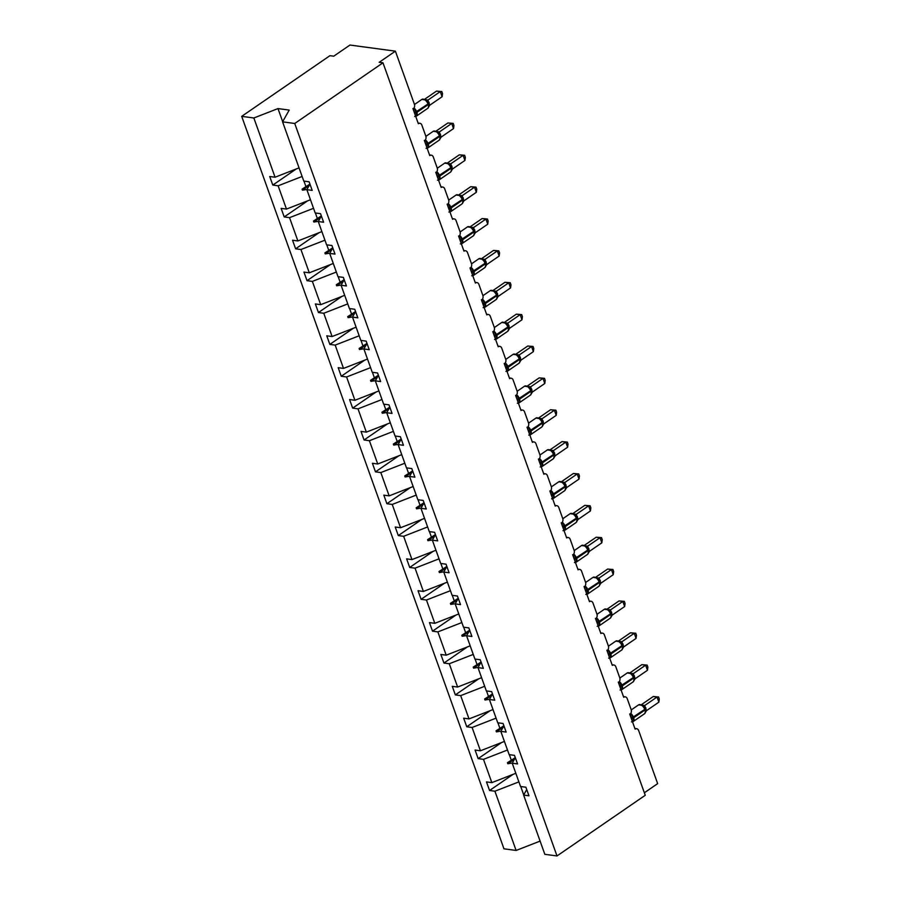 <?xml version="1.0" encoding="UTF-8"?>
<svg xmlns="http://www.w3.org/2000/svg" width="901" height="901" viewBox="0 0 901 901"><rect width="100%" height="100%" fill="white"/><g stroke="black" fill="none" stroke-linecap="round" stroke-linejoin="round"><path stroke-width="1.35" d="M299.053 167.879L275.064 177.215L253.857 117.986L241.705 116.353L329.946 55.671L333.742 56.189L349.937 45.05L395.393 51.166L379.197 62.304L382.981 62.811L294.74 123.482L282.576 121.849L303.783 181.078L309.122 181.799L312.196 190.381L306.858 189.661L315.192 212.951L320.531 213.661L323.605 222.243L318.267 221.522L321.375 216.015M241.705 116.353L503.963 848.81L516.115 850.454L494.908 791.213L489.57 790.492L512.973 774.409M395.393 51.166L414.404 104.268A3.503 2.647 -82.3 0 1 413.075 109.01L418.346 123.719A3.503 2.647 97.7 0 1 419.9 123.302A3.503 2.647 97.7 0 1 421.871 125.104L425.813 136.141A3.503 2.647 -82.3 0 1 424.484 140.871L429.754 155.58A3.503 2.647 97.7 0 1 431.309 155.175A3.503 2.647 97.7 0 1 433.28 156.977L437.222 168.003A3.503 2.647 -82.3 0 1 435.893 172.733L441.163 187.442A3.503 2.647 97.7 0 1 442.718 187.036A3.503 2.647 97.7 0 1 444.689 188.838L448.63 199.864A3.503 2.647 -82.3 0 1 447.301 204.595L452.572 219.303A3.503 2.647 97.7 0 1 454.127 218.898A3.503 2.647 97.7 0 1 456.097 220.7L460.039 231.726A3.503 2.647 -82.3 0 1 458.71 236.467L463.981 251.165A3.503 2.647 97.7 0 1 465.535 250.76A3.503 2.647 97.7 0 1 467.506 252.562L471.448 263.599A3.503 2.647 -82.3 0 1 470.119 268.329L475.39 283.038A3.503 2.647 97.7 0 1 476.944 282.621A3.503 2.647 97.7 0 1 478.915 284.423L482.857 295.46A3.503 2.647 -82.3 0 1 481.528 300.191L486.799 314.9A3.503 2.647 97.7 0 1 488.353 314.494A3.503 2.647 97.7 0 1 490.324 316.296L494.266 327.322A3.503 2.647 -82.3 0 1 492.937 332.052L498.208 346.761A3.503 2.647 97.7 0 1 499.762 346.356A3.503 2.647 97.7 0 1 501.733 348.158L505.675 359.184A3.503 2.647 -82.3 0 1 504.346 363.925L509.617 378.623A3.503 2.647 97.7 0 1 511.171 378.217A3.503 2.647 97.7 0 1 513.142 380.019L517.084 391.045A3.503 2.647 -82.3 0 1 515.755 395.787L521.026 410.496A3.503 2.647 97.7 0 1 522.58 410.079A3.503 2.647 97.7 0 1 524.551 411.881L528.493 422.918A3.503 2.647 -82.3 0 1 527.164 427.648L532.435 442.357A3.503 2.647 97.7 0 1 533.989 441.952A3.503 2.647 97.7 0 1 535.96 443.754L539.902 454.78A3.503 2.647 -82.3 0 1 538.573 459.51L543.844 474.219A3.503 2.647 97.7 0 1 545.398 473.813A3.503 2.647 97.7 0 1 547.369 475.615L551.311 486.641A3.503 2.647 -82.3 0 1 549.982 491.372L555.253 506.08A3.503 2.647 97.7 0 1 556.807 505.675A3.503 2.647 97.7 0 1 558.778 507.477L562.72 518.503A3.503 2.647 -82.3 0 1 561.391 523.244L566.661 537.942A3.503 2.647 97.7 0 1 568.216 537.537A3.503 2.647 97.7 0 1 570.187 539.339L574.128 550.376A3.503 2.647 -82.3 0 1 572.799 555.106L578.07 569.815A3.503 2.647 97.7 0 1 579.636 569.398A3.503 2.647 97.7 0 1 581.596 571.2L585.537 582.237A3.503 2.647 -82.3 0 1 584.208 586.968L589.479 601.677A3.503 2.647 97.7 0 1 591.045 601.271A3.503 2.647 97.7 0 1 593.004 603.073L596.946 614.099A3.503 2.647 -82.3 0 1 595.617 618.829L600.888 633.538A3.503 2.647 97.7 0 1 602.454 633.133A3.503 2.647 97.7 0 1 604.413 634.935L608.355 645.961A3.503 2.647 -82.3 0 1 607.026 650.702L612.297 665.4A3.503 2.647 97.7 0 1 613.863 664.994A3.503 2.647 97.7 0 1 615.822 666.796L619.764 677.822A3.503 2.647 -82.3 0 1 618.435 682.564L623.706 697.273A3.503 2.647 97.7 0 1 625.271 696.856A3.503 2.647 97.7 0 1 627.231 698.658L631.173 709.695A3.503 2.647 -82.3 0 1 629.844 714.425L635.115 729.134A3.503 2.647 97.7 0 1 636.68 728.729L634.878 728.481M489.57 790.492L486.495 781.922L491.845 782.631L515.822 773.295M526.736 789.569L523.627 795.076L528.966 795.797L525.891 787.215L520.553 786.505L512.218 763.215L515.327 757.707M501.564 742.537L478.161 758.631L475.086 750.049L480.436 750.77L504.414 741.433M512.218 763.215L517.557 763.935L514.482 755.353L509.144 754.633L500.81 731.353L503.918 725.834M490.155 710.675L466.752 726.769L463.677 718.187L469.027 718.908L493.005 709.571M500.81 731.353L506.148 732.074L503.073 723.492L497.735 722.771L489.401 699.491L492.509 693.973M478.746 678.813L455.343 694.908L452.268 686.325L457.618 687.046L481.596 677.698M489.401 699.491L494.739 700.201L491.664 691.63L486.326 690.909L477.992 667.618L481.1 662.111M467.337 646.952L443.934 663.046L440.859 654.464L446.209 655.185L470.187 645.837M477.992 667.618L483.33 668.339L480.256 659.757L474.917 659.048L466.583 635.757L469.691 630.25M455.929 615.09L432.525 631.173L429.45 622.602L434.8 623.312L458.778 613.975M466.583 635.757L471.921 636.478L468.847 627.896L463.508 627.175L455.174 603.895L458.282 598.388M444.52 583.217L421.116 599.311L418.041 590.729L423.391 591.45L447.369 582.114M455.174 603.895L460.512 604.616L457.438 596.034L452.099 595.313L443.765 572.034L446.873 566.515M433.111 551.356L409.707 567.45L406.633 558.868L411.971 559.589L435.96 550.252M443.765 572.034L449.103 572.754L446.029 564.172L440.69 563.452L432.356 540.172L435.465 534.653M421.702 519.494L398.298 535.588L395.224 527.006L400.562 527.727L424.551 518.379M432.356 540.172L437.695 540.882L434.62 532.311L429.281 531.59L420.947 508.299L424.056 502.792M410.293 487.632L386.889 503.715L383.815 495.145L389.153 495.865L413.142 486.517M420.947 508.299L426.286 509.02L423.211 500.438L417.873 499.728L409.538 476.438L412.647 470.93M398.884 455.771L375.48 471.854L372.406 463.272L377.744 463.992L401.733 454.656M409.538 476.438L414.877 477.158L411.802 468.576L406.464 467.856L398.129 444.576L401.238 439.057M387.475 423.898L364.072 439.992L360.997 431.41L366.335 432.131L390.324 422.794M398.129 444.576L403.468 445.297L400.393 436.715L395.055 435.994L386.72 412.714L389.829 407.196M376.066 392.036L352.663 408.13L349.588 399.548L354.926 400.269L378.916 390.921M386.72 412.714L392.059 413.424L388.984 404.853L383.646 404.132L375.312 380.841L378.42 375.334M364.657 360.175L341.254 376.269L338.179 367.687L343.518 368.408L367.507 359.06M375.312 380.841L380.65 381.562L377.575 372.991L372.237 372.271L363.903 348.98L367.011 343.472M353.248 328.313L329.845 344.396L326.77 335.825L332.109 336.535L356.098 327.198M363.903 348.98L369.241 349.701L366.166 341.119L360.828 340.398L352.494 317.118L355.602 311.611M341.839 296.44L318.436 312.534L315.361 303.952L320.7 304.673L344.689 295.337M352.494 317.118L357.832 317.839L354.757 309.257L349.419 308.536L341.085 285.257L344.193 279.738M330.43 264.579L307.027 280.673L303.952 272.091L309.291 272.812L333.28 263.475M341.085 285.257L346.423 285.977L343.349 277.395L338.01 276.675L329.676 253.395L332.784 247.876M319.022 232.717L295.618 248.811L292.543 240.229L297.882 240.95L321.871 231.602M329.676 253.395L335.014 254.105L331.94 245.534L326.601 244.813L318.267 221.522M307.613 200.855L284.209 216.938L281.135 208.368L286.473 209.088L310.462 199.74M275.064 177.215L269.726 176.506L272.8 185.077L278.139 185.797L302.128 176.461M644.35 792.779L657.651 783.633L638.64 730.531A3.503 2.647 97.7 0 0 636.68 728.729M494.908 791.213L518.897 781.877M491.845 782.631L483.499 759.352L478.161 758.631M483.499 759.352L507.488 750.015M480.436 750.77L472.09 727.49L466.752 726.769M472.09 727.49L496.079 718.142M469.027 718.908L460.681 695.628L455.343 694.908M460.681 695.628L484.67 686.28M457.618 687.046L449.272 663.755L443.934 663.046M449.272 663.755L473.262 654.419M446.209 655.185L437.863 631.894L432.525 631.173M437.863 631.894L461.853 622.557M434.8 623.312L426.455 600.032L421.116 599.311M426.455 600.032L450.444 590.684M423.391 591.45L415.046 568.171L409.707 567.45M415.046 568.171L439.035 558.823M411.971 559.589L403.637 536.298L398.298 535.588M403.637 536.298L427.626 526.961M400.562 527.727L392.228 504.436L386.889 503.715M392.228 504.436L416.217 495.1M389.153 495.865L380.819 472.575L375.48 471.854M380.819 472.575L404.808 463.238M377.744 463.992L369.41 440.713L364.072 439.992M369.41 440.713L393.399 431.365M366.335 432.131L358.001 408.851L352.663 408.13M358.001 408.851L381.99 399.503M354.926 400.269L346.592 376.978L341.254 376.269M346.592 376.978L370.581 367.642M343.518 368.408L335.183 345.117L329.845 344.396M335.183 345.117L359.172 335.78M332.109 336.535L323.774 313.255L318.436 312.534M323.774 313.255L347.763 303.907M320.7 304.673L312.365 281.394L307.027 280.673M312.365 281.394L336.355 272.046M309.291 272.812L300.957 249.521L295.618 248.811M300.957 249.521L324.946 240.184M297.882 240.95L289.548 217.659L284.209 216.938M289.548 217.659L313.537 208.322M286.473 209.088L278.139 185.797M294.74 123.482L556.998 855.95L544.835 854.317L523.627 795.076M515.304 757.628L507.443 762.708L507.804 763.733L512.32 763.034M511.351 760.343L509.324 754.655M503.896 725.767L496.034 730.846L496.395 731.871L500.911 731.173M499.942 728.481L497.915 722.793M492.487 693.905L484.625 698.985L484.986 700.009L489.502 699.3M488.533 696.608L486.506 690.932M481.078 662.032L473.216 667.123L473.577 668.137L478.093 667.438M477.125 664.747L475.097 659.07M469.669 630.171L461.808 635.261L462.168 636.275L466.684 635.577M465.716 632.885L463.688 627.209M458.26 598.309L450.399 603.388L450.759 604.413L455.275 603.715M454.307 601.023L452.279 595.336M446.851 566.447L438.99 571.527L439.35 572.552L443.866 571.853M442.898 569.162L440.871 563.474M435.442 534.586L427.581 539.665L427.941 540.69L432.457 539.981M431.489 537.289L429.462 531.613M424.033 502.713L416.172 507.804L416.532 508.817L421.049 508.119M420.08 505.427L418.053 499.751M412.624 470.851L404.763 475.931L405.123 476.956L409.64 476.257M408.671 473.566L406.644 467.878M401.215 438.99L393.354 444.069L393.714 445.094L398.231 444.396M397.262 441.704L395.235 436.016M389.806 407.128L381.945 412.207L382.306 413.232L386.822 412.523M385.853 409.831L383.826 404.155M378.397 375.255L370.536 380.346L370.897 381.36L375.413 380.661M374.444 377.97L372.417 372.293M366.989 343.394L359.127 348.484L359.488 349.498L364.004 348.8M363.035 346.108L361.008 340.432M355.58 311.532L347.718 316.611L348.079 317.636L352.595 316.938M351.627 314.246L349.599 308.559M344.171 279.67L336.31 284.75L336.67 285.775L341.186 285.076M340.218 282.385L338.19 276.697M332.762 247.809L324.901 252.888L325.261 253.913L329.777 253.204M328.809 250.512L326.781 244.835M321.353 215.936L313.492 221.027L313.852 222.04L318.368 221.342M317.4 218.65L315.373 212.974M309.944 184.074L302.083 189.154L302.443 190.179L306.959 189.48M305.991 186.789L303.964 181.112M309.967 184.153L306.858 189.661M296.204 168.994L272.8 185.077M282.677 121.669L277.992 108.582L289.21 110.091L282.576 121.849M253.857 117.986L277.992 108.582M516.115 850.454L540.104 841.106M556.998 855.95L645.251 795.279L382.981 62.811M523.729 794.896L520.733 786.528M309.167 185.561L302.443 190.179M320.576 217.423L313.852 222.04M331.985 249.284L325.261 253.913M343.394 281.146L336.67 285.775M354.803 313.007L348.079 317.636M366.211 344.88L359.488 349.498M377.62 376.742L370.897 381.36M389.029 408.603L382.306 413.232M400.438 440.465L393.714 445.094M411.847 472.338L405.123 476.956M423.256 504.2L416.532 508.817M434.665 536.061L427.941 540.69M446.074 567.923L439.35 572.552M457.494 599.784L450.759 604.413M468.903 631.657L462.168 636.275M480.312 663.519L473.577 668.137M491.721 695.381L484.986 700.009M503.13 727.242L496.395 731.871M514.539 759.115L507.804 763.733M412.917 108.559L414.55 108.773L416.904 115.362L415.598 116.026A2.568 1.43 85.8 0 0 415.586 116.026M428.29 107.309L428.831 105.237M436.489 91.102L441.794 91.542L440.285 91.609L442.109 96.722L429.754 105.214L427.919 100.112L440.285 91.609L436.489 91.102L424.619 99.268M424.247 99.549L427.975 100.045A2.568 2.275 119 0 1 425.925 100.045L425.925 100.045A2.568 2.275 119 0 1 425.835 100M429.754 105.214L427.806 108.289A5.023 2.714 -124.5 0 0 428.223 104.595L427.648 102.038L425.61 99.842L426.196 100.766L427.919 100.112M416.904 115.362L415.778 115.519M413.39 109.899L414.55 108.773M441.794 91.542L442.526 93.58L442.109 96.722M424.326 140.432L425.959 140.635L428.313 147.223L427.006 147.899A2.568 1.43 85.8 0 0 426.995 147.888M439.699 139.171L440.24 137.11M447.898 122.964L453.203 123.403L451.694 123.471L453.518 128.584L441.163 137.087L439.328 131.974L451.694 123.471L447.898 122.964L436.028 131.129M435.656 131.411L439.384 131.918A2.568 2.275 119 0 1 437.334 131.918L437.334 131.918A2.568 2.275 119 0 1 437.244 131.861M441.163 137.087L439.215 140.151A5.023 2.714 -124.5 0 0 439.632 136.456L439.057 133.911L437.019 131.704L437.604 132.627L439.328 131.974M428.313 147.223L427.187 147.381M424.799 141.761L425.959 140.635M453.203 123.403L453.935 125.453L453.518 128.584M435.735 172.294L437.368 172.496L439.722 179.085L438.415 179.761A2.568 1.43 85.8 0 0 438.404 179.749M451.108 171.032L451.649 168.971M459.307 154.826L464.612 155.276L463.103 155.344L464.927 160.446L452.572 168.949L450.737 163.836L463.103 155.344L459.307 154.826L447.437 163.002M447.065 163.272L450.815 163.791M452.572 168.949L450.624 172.023A5.023 2.714 -124.5 0 0 451.041 168.318L450.466 165.773L448.428 163.565L449.013 164.489L450.737 163.836M439.722 179.085L438.596 179.243M436.208 173.623L437.368 172.496M464.612 155.276L465.344 157.315L464.927 160.446M447.144 204.155L448.777 204.369L451.131 210.958L449.824 211.622A2.568 1.43 85.8 0 0 449.813 211.611M462.517 202.894L463.058 200.833M470.716 186.698L476.021 187.138L474.512 187.205L476.336 192.307L463.981 200.81L462.145 195.697L474.512 187.205L470.716 186.698L458.846 194.864M458.474 195.145L462.202 195.641A2.568 2.275 119 0 1 460.152 195.641L460.152 195.641A2.568 2.275 119 0 1 460.062 195.585M463.981 200.81L462.033 203.885A5.023 2.714 -124.5 0 0 462.45 200.18L461.875 197.634L459.837 195.427L460.422 196.35L462.145 195.697M451.131 210.958L450.004 211.116M447.617 205.484L448.777 204.369M476.021 187.138L476.753 189.176L476.336 192.307M458.553 236.017L460.186 236.231L462.54 242.819L461.233 243.484A2.568 1.43 85.8 0 0 461.222 243.484M473.926 234.756L474.467 232.695M482.125 218.56L487.43 218.999L485.921 219.067L487.745 224.18L475.39 232.672L473.554 227.57L485.921 219.067L482.125 218.56L470.254 226.725M469.883 227.007L473.633 227.514M475.39 232.672L473.442 235.747A5.023 2.714 -124.5 0 0 473.858 232.053L473.284 229.496L471.246 227.289L471.831 228.223L473.554 227.57M462.54 242.819L461.413 242.977M459.026 237.357L460.186 236.231M487.43 218.999L488.162 221.038L487.745 224.18M469.962 267.89L471.595 268.093L473.949 274.681L472.642 275.357A2.568 1.43 85.8 0 0 472.631 275.346M485.335 266.628L485.876 264.556M493.534 250.422L498.839 250.861L497.329 250.929L499.154 256.042L486.799 264.534L484.963 259.432L497.329 250.929L493.534 250.422L481.663 258.587M481.292 258.869L485.02 259.364A2.568 2.275 119 0 1 482.97 259.364L482.97 259.364A2.568 2.275 119 0 1 482.88 259.319M486.799 264.534L484.851 267.608A5.023 2.714 -124.5 0 0 485.267 263.914L484.693 261.369L482.654 259.161L483.24 260.085L484.963 259.432M473.949 274.681L472.822 274.839M470.435 269.219L471.595 268.093M498.839 250.861L499.571 252.911L499.154 256.042M481.371 299.751L483.004 299.954L485.357 306.543L484.051 307.218A2.568 1.43 85.8 0 0 484.04 307.207M496.744 298.49L497.284 296.429M504.943 282.283L510.248 282.734L508.738 282.801L510.563 287.903L498.208 296.406L496.372 291.293L508.738 282.801L504.943 282.283L493.072 290.449M492.701 290.73L496.428 291.237A2.568 2.275 119 0 1 494.379 291.237L494.379 291.237A2.568 2.275 119 0 1 494.289 291.181M498.208 296.406L496.26 299.47A5.023 2.714 -124.5 0 0 496.676 295.776L496.102 293.23L494.063 291.023L494.649 291.947L496.372 291.293M485.357 306.543L484.231 306.7M481.844 301.08L483.004 299.954M510.248 282.734L510.98 284.772L510.563 287.903M492.779 331.613L494.412 331.816L496.766 338.404L495.46 339.08A2.568 1.43 85.8 0 0 495.449 339.069M508.153 330.352L508.693 328.291M516.352 314.145L521.656 314.595L520.147 314.663L521.972 319.765L509.617 328.268L507.781 323.155L520.147 314.663L516.352 314.145L504.481 322.321M504.11 322.592L507.86 323.11M508.569 330.183L507.668 331.343A5.023 2.714 -124.5 0 0 508.085 327.637L507.511 325.092L505.472 322.885L506.058 323.808L507.781 323.155M496.766 338.404L495.64 338.562M493.252 332.942L494.412 331.816M509.617 328.268L508.569 330.194M521.656 314.595L522.389 316.634L521.972 319.765M504.188 363.475L505.821 363.689L508.175 370.277L506.869 370.942A2.568 1.43 85.8 0 0 506.858 370.93M519.562 362.213L520.102 360.152M527.761 346.018L533.077 346.457L531.556 346.525L533.381 351.627L521.093 360.085L519.19 355.017L531.556 346.525L527.761 346.018L515.89 354.183M515.518 354.465L519.269 354.971M521.026 360.13L519.077 363.204A5.023 2.714 -124.5 0 0 519.494 359.499L518.92 356.954L516.881 354.746L517.467 355.67L519.19 355.017M508.175 370.277L507.049 370.435M504.661 364.815L505.821 363.689M533.077 346.457L533.797 348.496L533.381 351.627M515.597 395.336L517.23 395.55L519.584 402.139L518.278 402.803A2.568 1.43 85.8 0 0 518.266 402.803M530.971 394.075L531.511 392.014M539.17 377.879L544.486 378.319L542.965 378.386L544.79 383.499L532.435 391.991L530.599 386.889L542.965 378.386L539.17 377.879L527.299 386.045M526.927 386.326L530.678 386.833M532.435 391.991L530.486 395.066A5.023 2.714 -124.5 0 0 530.903 391.372L530.329 388.815L528.29 386.619L528.876 387.543L530.599 386.889M519.584 402.139L518.458 402.296M516.07 396.677L517.23 395.55M544.486 378.319L545.206 380.357L544.79 383.499M527.006 427.209L528.639 427.412L530.993 434L529.687 434.676A2.568 1.43 85.8 0 0 529.675 434.665M542.379 425.948L542.92 423.887M550.579 409.741L555.894 410.18L554.374 410.248L556.199 415.361L543.844 423.864L542.008 418.751L554.374 410.248L550.579 409.741L538.708 417.906M538.336 418.188L542.064 418.695A2.568 2.275 119 0 1 540.014 418.695L540.014 418.695A2.568 2.275 119 0 1 539.924 418.638M543.844 423.864L541.895 426.928A5.023 2.714 -124.5 0 0 542.312 423.233L541.738 420.688L539.699 418.481L540.285 419.404L542.008 418.751M530.993 434L529.867 434.158M527.479 428.538L528.639 427.412M555.894 410.18L556.615 412.23L556.199 415.361M538.415 459.071L540.048 459.273L542.402 465.862L541.096 466.538A2.568 1.43 85.8 0 0 541.084 466.527M553.788 457.809L554.329 455.748M561.999 441.603L567.303 442.053L565.783 442.121L567.607 447.223L555.253 455.726L553.417 450.613L565.783 442.121L561.999 441.603L550.117 449.779M549.745 450.05L553.473 450.556A2.568 2.275 119 0 1 551.423 450.556L551.423 450.556A2.568 2.275 119 0 1 551.333 450.5M555.253 455.726L553.304 458.789A5.023 2.714 -124.5 0 0 553.721 455.095L553.146 452.55L551.108 450.342L551.694 451.266L553.417 450.613M542.402 465.862L541.276 466.02M538.888 460.4L540.048 459.273M567.303 442.053L568.024 444.092L567.607 447.223M549.824 490.932L551.457 491.146L553.811 497.735L552.504 498.399A2.568 1.43 85.8 0 0 552.493 498.388M565.197 489.671L565.738 487.61M573.408 473.475L578.712 473.915L577.192 473.982L579.016 479.084L566.661 487.587L564.826 482.474L577.192 473.982L573.408 473.475L561.526 481.641M561.154 481.911L564.904 482.429M566.661 487.587L564.713 490.662A5.023 2.714 -124.5 0 0 565.13 486.957L564.555 484.411L562.517 482.204L563.102 483.127L564.826 482.474M553.811 497.735L552.685 497.881M550.297 492.261L551.457 491.146M578.712 473.915L579.433 475.953L579.016 479.084M561.233 522.794L562.866 523.008L565.22 529.597L563.913 530.261A2.568 1.43 85.8 0 0 563.902 530.261M576.606 521.533L577.147 519.472M584.817 505.337L590.121 505.776L588.601 505.844L590.425 510.946L578.138 519.404L576.235 514.347L588.601 505.844L584.817 505.337L572.935 513.502M572.563 513.784L576.291 514.28A2.568 2.275 119 0 1 574.241 514.28L574.241 514.28A2.568 2.275 119 0 1 574.151 514.234M578.07 519.449L576.122 522.524A5.023 2.714 -124.5 0 0 576.539 518.83L575.964 516.273L573.926 514.066L574.511 515L576.235 514.347M565.22 529.597L564.094 529.754M561.706 524.134L562.866 523.008M590.121 505.776L590.842 507.815L590.425 510.946M572.642 554.667L574.275 554.87L576.629 561.458L575.322 562.123A2.568 1.43 85.8 0 0 575.311 562.123M588.015 553.405L588.556 551.333M596.225 537.199L601.53 537.638L600.01 537.706L601.834 542.819L589.547 551.266L587.643 546.209L600.01 537.706L596.225 537.199L584.344 545.364M583.972 545.646L587.722 546.152M589.479 551.311L587.531 554.385A5.023 2.714 -124.5 0 0 587.948 550.691L587.362 548.123L585.335 545.938L585.92 546.862L587.643 546.209M576.629 561.458L575.502 561.616M573.115 555.996L574.275 554.87M601.53 537.638L602.251 539.676L601.834 542.819M584.051 586.528L585.684 586.731L588.038 593.32L586.731 593.996A2.568 1.43 85.8 0 0 586.72 593.984M599.424 585.267L599.965 583.206M607.634 569.06L612.939 569.511L611.419 569.578L613.243 574.68L600.888 583.184L599.052 578.07L611.419 569.578L607.634 569.06L595.752 577.226M595.381 577.507L599.131 578.025M600.888 583.184L598.94 586.247A5.023 2.714 -124.5 0 0 599.356 582.553L598.782 580.007L596.744 577.8L597.329 578.724L599.052 578.07M588.038 593.32L586.911 593.477M584.524 587.857L585.684 586.731M612.939 569.511L613.66 571.549L613.243 574.68M595.46 618.39L597.093 618.593L599.447 625.181L598.14 625.857A2.568 1.43 85.8 0 0 598.129 625.846M610.833 617.129L611.374 615.068M619.043 600.922L624.348 601.372L622.828 601.44L624.652 606.542L612.297 615.045L610.461 609.932L622.828 601.44L619.043 600.922L607.161 609.099M606.79 609.369L610.518 609.876A2.568 2.275 119 0 1 608.468 609.876L608.468 609.876A2.568 2.275 119 0 1 608.378 609.819M612.297 615.045L610.349 618.12A5.023 2.714 -124.5 0 0 610.765 614.414L610.191 611.869L608.152 609.662L608.738 610.585L610.461 609.932M599.447 625.181L598.32 625.339M595.933 619.719L597.093 618.593M624.348 601.372L625.069 603.411L624.652 606.542M606.869 650.252L608.502 650.466L610.855 657.054L609.549 657.719A2.568 1.43 85.8 0 0 609.538 657.707M622.242 648.99L622.782 646.929M630.452 632.795L635.757 633.234L634.236 633.302L636.061 638.404L623.774 646.862L621.87 641.794L634.236 633.302L630.452 632.795L618.57 640.96M618.199 641.242L621.949 641.749M623.706 646.907L621.758 649.981A5.023 2.714 -124.5 0 0 622.174 646.276L621.6 643.731L619.561 641.523L620.147 642.447L621.87 641.794M610.855 657.054L609.729 657.212M607.342 651.592L608.502 650.466M635.757 633.234L636.478 635.273L636.061 638.404M618.277 682.113L619.911 682.327L622.264 688.916L620.958 689.58A2.568 1.43 85.8 0 0 620.947 689.58M633.651 680.852L634.191 678.791M641.861 664.656L647.166 665.096L645.645 665.163L647.47 670.276L635.182 678.723L633.279 673.666L645.645 665.163L641.861 664.656L629.979 672.822M629.608 673.103L633.335 673.599A2.568 2.275 119 0 1 631.286 673.599L631.286 673.599A2.568 2.275 119 0 1 631.196 673.554M635.115 678.768L633.166 681.843A5.023 2.714 -124.5 0 0 633.583 678.149L633.009 675.592L630.97 673.396L631.556 674.32L633.279 673.666M622.264 688.916L621.138 689.074M618.75 683.454L619.911 682.327M647.166 665.096L647.887 667.134L647.47 670.276M629.686 713.986L631.319 714.189L633.673 720.777L632.367 721.453A2.568 1.43 85.8 0 0 632.356 721.442M645.06 712.725L645.6 710.664M653.27 696.518L658.575 696.957L657.054 697.025L658.879 702.138L646.524 710.641L644.688 705.528L657.054 697.025L653.27 696.518L641.388 704.683M641.016 704.965L644.767 705.483M646.524 710.641L644.575 713.705A5.023 2.714 -124.5 0 0 644.992 710.011L644.418 707.465L642.39 705.258L642.965 706.181L644.688 705.528M633.673 720.777L632.547 720.935M630.159 715.315L631.319 714.189M658.575 696.957L659.295 699.007L658.879 702.138M414.55 113.132A2.568 0.946 160.3 0 1 415.733 112.828L416.881 112.388A5.023 2.714 55.5 0 1 416.465 116.083L414.674 116.477M428.831 106.656L428.347 103.559M414.01 108.007A5.023 2.714 55.5 0 1 416.667 111.769L416.881 112.388L428.223 104.595L427.998 103.975A5.023 2.714 -124.5 0 0 423.166 99.144A5.023 2.714 -124.5 0 0 421.893 99.403L414.483 104.505M427.66 102.072L427.998 103.975L415.507 112.22A2.568 0.946 160.3 0 0 414.325 112.512M428.414 103.694A2.568 0.946 160.3 0 1 429.18 102.804M428.189 103.108A2.568 0.946 160.3 0 1 428.966 102.196M425.959 144.993A2.568 0.946 160.3 0 1 427.142 144.689L428.29 144.25A5.023 2.714 55.5 0 1 427.874 147.944L426.083 148.338M440.217 138.608L439.756 135.42M425.418 139.869A5.023 2.714 55.5 0 1 428.076 143.631L428.29 144.25L439.632 136.456L439.406 135.837A5.023 2.714 -124.5 0 0 434.575 131.017A5.023 2.714 -124.5 0 0 433.302 131.264L425.891 136.366M439.046 133.911L439.406 135.837L426.916 144.081A2.568 0.946 160.3 0 0 425.734 144.374M439.823 135.567A2.568 0.946 160.3 0 1 440.589 134.666M439.598 134.97A2.568 0.946 160.3 0 1 440.375 134.058M437.368 176.855A2.568 0.946 160.3 0 1 438.55 176.551L439.699 176.112A5.023 2.714 55.5 0 1 439.283 179.806L437.492 180.2M451.649 170.39L451.164 167.282M436.827 171.731A5.023 2.714 55.5 0 1 439.485 175.504L439.699 176.112L451.041 168.318L450.815 167.71A5.023 2.714 -124.5 0 0 445.984 162.878A5.023 2.714 -124.5 0 0 444.711 163.126L437.3 168.228M450.477 165.807L450.815 167.71L438.325 175.943A2.568 0.946 160.3 0 0 437.143 176.247M451.232 167.428A2.568 0.946 160.3 0 1 451.998 166.539M451.018 166.843A2.568 0.946 160.3 0 1 451.784 165.919M448.653 163.723A2.568 2.275 119 0 0 448.743 163.779L448.743 163.779A2.568 2.275 119 0 0 450.793 163.779M448.777 208.717A2.568 0.946 160.3 0 1 449.959 208.424L451.108 207.973A5.023 2.714 55.5 0 1 450.691 211.679L448.901 212.062M463.058 202.252L462.573 199.144M448.236 203.592A5.023 2.714 55.5 0 1 450.894 207.365L451.108 207.973L462.45 200.18L462.224 199.571A5.023 2.714 -124.5 0 0 457.393 194.74A5.023 2.714 -124.5 0 0 456.12 194.999L448.709 200.09M461.864 197.623L462.224 199.571L449.734 207.804A2.568 0.946 160.3 0 0 448.552 208.108M462.641 199.29A2.568 0.946 160.3 0 1 463.407 198.4M462.427 198.704A2.568 0.946 160.3 0 1 463.193 197.781M460.186 240.578A2.568 0.946 160.3 0 1 461.368 240.285L462.517 239.835A5.023 2.714 55.5 0 1 462.1 243.54L460.31 243.934M474.467 234.114L473.982 231.016M459.645 235.454A5.023 2.714 55.5 0 1 462.303 239.227L462.517 239.835L473.858 232.053L473.633 231.433A5.023 2.714 -124.5 0 0 468.802 226.601A5.023 2.714 -124.5 0 0 467.529 226.861L460.118 231.962M473.273 229.485L473.633 231.433L461.143 239.666A2.568 0.946 160.3 0 0 459.972 239.97M474.05 231.152A2.568 0.946 160.3 0 1 474.816 230.262M473.836 230.566A2.568 0.946 160.3 0 1 474.602 229.654M471.471 227.457A2.568 2.275 119 0 0 471.561 227.502L471.561 227.502A2.568 2.275 119 0 0 473.611 227.502M471.595 272.451A2.568 0.946 160.3 0 1 472.777 272.147L473.926 271.708A5.023 2.714 55.5 0 1 473.509 275.402L471.719 275.796M485.876 265.975L485.391 262.878M471.054 267.327A5.023 2.714 55.5 0 1 473.712 271.088L473.926 271.708L485.267 263.914L485.042 263.295A5.023 2.714 -124.5 0 0 480.21 258.474A5.023 2.714 -124.5 0 0 478.938 258.722L471.527 263.824M484.704 261.391L485.042 263.295L472.552 271.539A2.568 0.946 160.3 0 0 471.381 271.832M485.459 263.024A2.568 0.946 160.3 0 1 486.225 262.123M485.245 262.428A2.568 0.946 160.3 0 1 486.011 261.515M483.004 304.313A2.568 0.946 160.3 0 1 484.186 304.009L485.335 303.569A5.023 2.714 55.5 0 1 484.918 307.264L483.127 307.658M497.262 297.927L496.8 294.74M482.463 299.188A5.023 2.714 55.5 0 1 485.121 302.961L485.335 303.569L496.676 295.776L496.451 295.168A5.023 2.714 -124.5 0 0 491.619 290.336A5.023 2.714 -124.5 0 0 490.347 290.584L482.936 295.686M496.113 293.253L496.451 295.168L483.961 303.4A2.568 0.946 160.3 0 0 482.79 303.693M496.868 294.886A2.568 0.946 160.3 0 1 497.634 293.985M496.654 294.289A2.568 0.946 160.3 0 1 497.42 293.377M494.412 336.174A2.568 0.946 160.3 0 1 495.595 335.882L496.744 335.431A5.023 2.714 55.5 0 1 496.327 339.136L494.536 339.519M508.693 329.71L508.209 326.601M493.872 331.05A5.023 2.714 55.5 0 1 496.53 334.823L496.744 335.431L508.085 327.637L507.86 327.029A5.023 2.714 -124.5 0 0 503.028 322.198A5.023 2.714 -124.5 0 0 501.756 322.457L494.345 327.547M507.522 325.126L507.86 327.029L495.37 335.262A2.568 0.946 160.3 0 0 494.199 335.566M508.277 326.748A2.568 0.946 160.3 0 1 509.042 325.858M508.063 326.162A2.568 0.946 160.3 0 1 508.828 325.238M505.698 323.042A2.568 2.275 119 0 0 505.788 323.099L505.788 323.099A2.568 2.275 119 0 0 507.837 323.099M505.821 368.036A2.568 0.946 160.3 0 1 507.004 367.743L508.153 367.293A5.023 2.714 55.5 0 1 507.736 370.998L505.945 371.381M520.102 361.571L519.618 358.474M505.281 362.912A5.023 2.714 55.5 0 1 507.939 366.684L508.153 367.293L519.494 359.499L519.269 358.891A5.023 2.714 -124.5 0 0 514.437 354.059A5.023 2.714 -124.5 0 0 513.165 354.318L505.754 359.409M518.92 356.954L519.269 358.891L506.779 367.124A2.568 0.946 160.3 0 0 505.607 367.428M519.686 358.609A2.568 0.946 160.3 0 1 520.451 357.72M519.472 358.024A2.568 0.946 160.3 0 1 520.237 357.1M517.106 354.915A2.568 2.275 119 0 0 517.197 354.96L517.197 354.96A2.568 2.275 119 0 0 519.246 354.96M517.23 399.909A2.568 0.946 160.3 0 1 518.413 399.605L519.562 399.166A5.023 2.714 55.5 0 1 519.145 402.86L517.354 403.254M531.511 393.433L531.027 390.336M516.69 394.784A5.023 2.714 55.5 0 1 519.348 398.546L519.562 399.166L530.903 391.372L530.678 390.752A5.023 2.714 -124.5 0 0 525.846 385.921A5.023 2.714 -124.5 0 0 524.573 386.18L517.163 391.282M530.317 388.804L530.678 390.752L518.188 398.997A2.568 0.946 160.3 0 0 517.016 399.289M531.094 390.471A2.568 0.946 160.3 0 1 531.86 389.581M530.88 389.885A2.568 0.946 160.3 0 1 531.646 388.973M528.515 386.777A2.568 2.275 119 0 0 528.605 386.822L528.605 386.822A2.568 2.275 119 0 0 530.655 386.822M528.639 431.77A2.568 0.946 160.3 0 1 529.822 431.466L530.971 431.027A5.023 2.714 55.5 0 1 530.554 434.721L528.763 435.115M542.92 425.295L542.436 422.197M528.099 426.646A5.023 2.714 55.5 0 1 530.757 430.408L530.971 431.027L542.312 423.233L542.087 422.614A5.023 2.714 -124.5 0 0 537.255 417.794A5.023 2.714 -124.5 0 0 535.982 418.041L528.572 423.143M541.726 420.677L542.087 422.614L529.597 430.858A2.568 0.946 160.3 0 0 528.425 431.151M542.503 422.344A2.568 0.946 160.3 0 1 543.269 421.443M542.289 421.747A2.568 0.946 160.3 0 1 543.055 420.835M540.048 463.632A2.568 0.946 160.3 0 1 541.231 463.328L542.379 462.889A5.023 2.714 55.5 0 1 541.963 466.583L540.172 466.977M554.329 457.167L553.845 454.059M539.508 458.508A5.023 2.714 55.5 0 1 542.165 462.281L542.379 462.889L553.721 455.095L553.496 454.487A5.023 2.714 -124.5 0 0 548.664 449.655A5.023 2.714 -124.5 0 0 547.391 449.903L539.981 455.005M553.158 452.584L553.496 454.487L541.005 462.72A2.568 0.946 160.3 0 0 539.834 463.024M553.912 454.205A2.568 0.946 160.3 0 1 554.678 453.316M553.698 453.62A2.568 0.946 160.3 0 1 554.464 452.696M551.457 495.494A2.568 0.946 160.3 0 1 552.64 495.201L553.788 494.75A5.023 2.714 55.5 0 1 553.372 498.456L551.581 498.839M565.738 489.029L565.254 485.921M550.916 490.369A5.023 2.714 55.5 0 1 553.574 494.142L553.788 494.75L565.13 486.957L564.904 486.349A5.023 2.714 -124.5 0 0 560.073 481.517A5.023 2.714 -124.5 0 0 558.8 481.776L551.389 486.867M564.567 484.445L564.904 486.349L552.414 494.581A2.568 0.946 160.3 0 0 551.243 494.886M565.321 486.067A2.568 0.946 160.3 0 1 566.087 485.177M565.107 485.481A2.568 0.946 160.3 0 1 565.873 484.558M562.742 482.362A2.568 2.275 119 0 0 562.832 482.418L562.832 482.418A2.568 2.275 119 0 0 564.882 482.418M562.866 527.355A2.568 0.946 160.3 0 1 564.049 527.062L565.197 526.612A5.023 2.714 55.5 0 1 564.781 530.317L562.99 530.712M577.147 520.891L576.663 517.793M562.325 522.231A5.023 2.714 55.5 0 1 564.983 526.004L565.197 526.612L576.539 518.83L576.313 518.21A5.023 2.714 -124.5 0 0 571.482 513.379A5.023 2.714 -124.5 0 0 570.209 513.638L562.798 518.739M575.976 516.307L576.313 518.21L563.823 526.443A2.568 0.946 160.3 0 0 562.652 526.747M576.73 517.929A2.568 0.946 160.3 0 1 577.496 517.039M576.516 517.343A2.568 0.946 160.3 0 1 577.282 516.431M574.275 559.228A2.568 0.946 160.3 0 1 575.457 558.924L576.606 558.485A5.023 2.714 55.5 0 1 576.19 562.179L574.399 562.573M588.556 552.752L588.071 549.655M573.734 554.104A5.023 2.714 55.5 0 1 576.392 557.865L576.606 558.485L587.948 550.691L587.722 550.072A5.023 2.714 -124.5 0 0 582.891 545.24A5.023 2.714 -124.5 0 0 581.618 545.499L574.207 550.601M587.362 548.123L587.722 550.072L575.232 558.316A2.568 0.946 160.3 0 0 574.061 558.609M588.139 549.79A2.568 0.946 160.3 0 1 588.905 548.9M587.925 549.205A2.568 0.946 160.3 0 1 588.691 548.292M585.56 546.096A2.568 2.275 119 0 0 585.65 546.141L585.65 546.141A2.568 2.275 119 0 0 587.7 546.141M585.684 591.09A2.568 0.946 160.3 0 1 586.866 590.786L588.015 590.346A5.023 2.714 55.5 0 1 587.61 594.041L585.808 594.435M599.965 584.625L599.48 581.517M585.143 585.965A5.023 2.714 55.5 0 1 587.801 589.727L588.015 590.346L599.356 582.553L599.131 581.945A5.023 2.714 -124.5 0 0 594.3 577.113A5.023 2.714 -124.5 0 0 593.027 577.361L585.616 582.463M598.782 580.007L599.131 581.945L586.641 590.178A2.568 0.946 160.3 0 0 585.47 590.47M599.548 581.663A2.568 0.946 160.3 0 1 600.314 580.762M599.334 581.066A2.568 0.946 160.3 0 1 600.1 580.154M596.969 577.958A2.568 2.275 119 0 0 597.059 578.014L597.059 578.014A2.568 2.275 119 0 0 599.109 578.014M597.093 622.951A2.568 0.946 160.3 0 1 598.275 622.647L599.424 622.208A5.023 2.714 55.5 0 1 599.019 625.913L597.217 626.296M611.374 616.487L610.889 613.378M596.552 617.827A5.023 2.714 55.5 0 1 599.21 621.6L599.424 622.208L610.765 614.414L610.54 613.806A5.023 2.714 -124.5 0 0 605.709 608.975A5.023 2.714 -124.5 0 0 604.436 609.222L597.025 614.324M610.18 611.858L610.54 613.806L598.05 622.039A2.568 0.946 160.3 0 0 596.879 622.343M610.957 613.525A2.568 0.946 160.3 0 1 611.723 612.635M610.743 612.939A2.568 0.946 160.3 0 1 611.509 612.016M608.502 654.813A2.568 0.946 160.3 0 1 609.684 654.52L610.833 654.07A5.023 2.714 55.5 0 1 610.428 657.775L608.625 658.158M622.782 648.348L622.298 645.24M607.961 649.689A5.023 2.714 55.5 0 1 610.619 653.462L610.833 654.07L622.174 646.276L621.949 645.668A5.023 2.714 -124.5 0 0 617.117 640.836A5.023 2.714 -124.5 0 0 615.845 641.095L608.434 646.186M621.611 643.764L621.949 645.668L609.459 653.901A2.568 0.946 160.3 0 0 608.288 654.205M622.366 645.386A2.568 0.946 160.3 0 1 623.132 644.497M622.152 644.801A2.568 0.946 160.3 0 1 622.918 643.877M619.787 641.681A2.568 2.275 119 0 0 619.877 641.737L619.877 641.737A2.568 2.275 119 0 0 621.927 641.737M619.911 686.686A2.568 0.946 160.3 0 1 621.093 686.382L622.242 685.943A5.023 2.714 55.5 0 1 621.836 689.637L620.034 690.031M634.191 680.21L633.707 677.113M619.37 681.561A5.023 2.714 55.5 0 1 622.028 685.323L622.242 685.943L633.583 678.149L633.358 677.529A5.023 2.714 -124.5 0 0 628.526 672.698A5.023 2.714 -124.5 0 0 627.254 672.957L619.843 678.059M633.02 675.626L633.358 677.529L620.868 685.774A2.568 0.946 160.3 0 0 619.697 686.066M633.775 677.248A2.568 0.946 160.3 0 1 634.541 676.358M633.561 676.662A2.568 0.946 160.3 0 1 634.327 675.75M631.319 718.548A2.568 0.946 160.3 0 1 632.502 718.243L633.651 717.804A5.023 2.714 55.5 0 1 633.245 721.498L631.443 721.892M645.6 712.072L645.116 708.974M630.779 713.423A5.023 2.714 55.5 0 1 633.437 717.185L633.651 717.804L644.992 710.011L644.767 709.391A5.023 2.714 -124.5 0 0 639.935 704.571A5.023 2.714 -124.5 0 0 638.663 704.819L631.252 709.92M644.406 707.454L644.767 709.391L632.277 717.635A2.568 0.946 160.3 0 0 631.105 717.928M645.184 709.121A2.568 0.946 160.3 0 1 645.949 708.22M644.97 708.524A2.568 0.946 160.3 0 1 645.735 707.612M642.604 705.415A2.568 2.275 119 0 0 642.695 705.46A2.568 2.275 119 0 0 642.695 705.472A2.568 2.275 119 0 0 644.744 705.472M419.9 123.302L418.109 123.065M431.309 155.175L429.518 154.927M442.718 187.036L440.927 186.789M454.127 218.898L452.336 218.661M465.535 250.76L463.745 250.523M476.944 282.621L475.154 282.385M488.353 314.494L486.563 314.246M499.762 346.356L497.971 346.108M511.171 378.217L509.38 377.981M522.58 410.079L520.789 409.842M533.989 441.952L532.198 441.704M545.398 473.813L543.607 473.566M556.807 505.675L555.016 505.438M568.216 537.537L566.425 537.3M579.636 569.398L577.834 569.162M591.045 601.271L589.243 601.023M602.454 633.133L600.652 632.885M613.863 664.994L612.061 664.758M625.271 696.856L623.469 696.619M427.806 108.289L416.465 116.083M425.925 100.045L421.893 99.403M439.215 140.151L427.874 147.944M437.368 131.929L433.302 131.264M450.624 172.023L439.283 179.806M448.777 163.802L444.711 163.126M462.033 203.885L450.691 211.679M460.186 195.663L456.12 194.999M473.442 235.747L462.1 243.54M471.595 227.525L467.529 226.861M484.851 267.608L473.509 275.402M482.97 259.364L478.938 258.722M496.26 299.47L484.918 307.264M494.412 291.26L490.347 290.584M507.668 331.343L496.327 339.136M505.821 323.121L501.756 322.457M519.077 363.204L507.736 370.998M517.23 354.983L513.165 354.318M530.486 395.066L519.145 402.86M528.639 386.844L524.573 386.18M541.895 426.928L530.554 434.721M540.014 418.695L535.982 418.041M553.304 458.789L541.963 466.583M551.457 450.579L547.391 449.903M564.713 490.662L553.372 498.456M562.866 482.44L558.8 481.776M576.122 522.524L564.781 530.317M574.275 514.302L570.209 513.638M587.531 554.385L576.19 562.179M585.684 546.164L581.618 545.499M598.94 586.247L587.61 594.041M597.093 578.025L593.027 577.361M610.349 618.12L599.019 625.913M608.502 609.898L604.436 609.222M621.758 649.981L610.428 657.775M619.911 641.76L615.845 641.095M633.166 681.843L621.836 689.637M631.319 673.621L627.254 672.957M644.575 713.705L633.245 721.498M642.728 705.483L638.663 704.819"/></g></svg>
